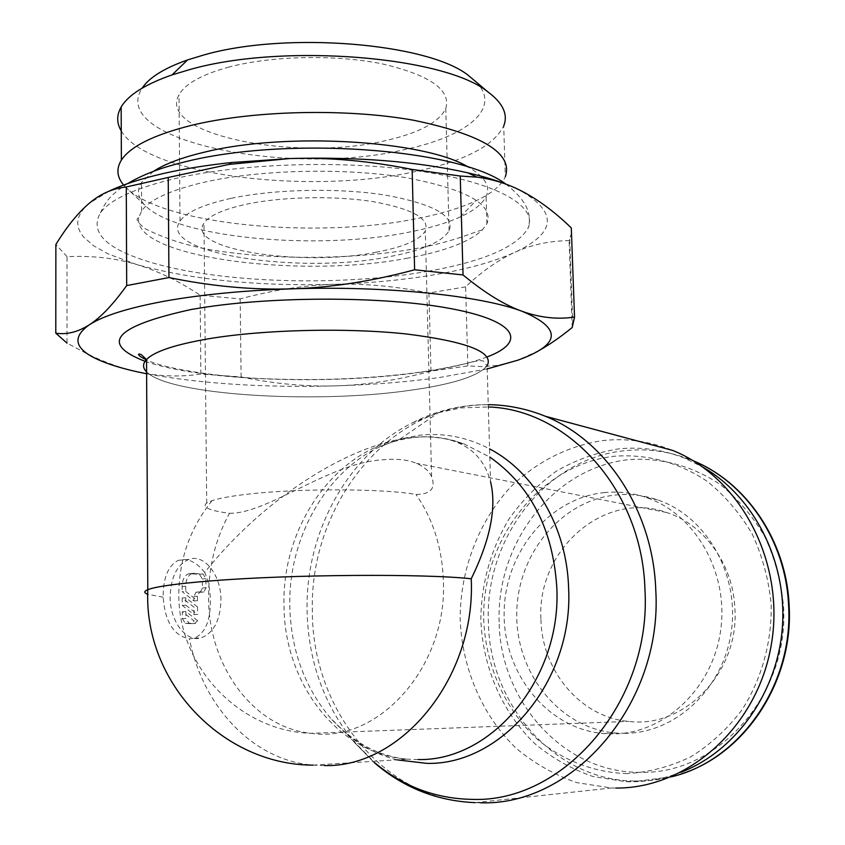 <?xml version="1.0" encoding="UTF-8"?>
<svg xmlns="http://www.w3.org/2000/svg" width="845" height="845" viewBox="0 0 845 845"><rect width="100%" height="100%" fill="white"/><g stroke="black" fill="none" stroke-linecap="round" stroke-linejoin="round"><path stroke-width="0.63" stroke-dasharray="4.22 3.17" d="M615.91 788.058L611.421 787.994L576.839 782.639C554.626 774.971 534.41 763.531 516.158 748.3C481.851 715.197 461.835 667.772 460.155 618.445C460.356 569.076 478.777 521.09 511.246 486.371C536.818 461.719 568.453 445.674 602.76 440.594C626.504 437.974 649.794 441.248 672.641 450.417M396.865 759.835C378.338 755.092 361.544 746.42 346.461 733.809L375.053 762.982L354.52 742.533C324.174 705.469 308.362 661.677 307.084 611.157C305.235 532.508 347.739 454.473 412.518 422.796L438.597 412.603L461.212 407.903L488.325 406.963M346.461 733.809L330.522 718.134C304.464 686.996 290.881 649.699 289.793 606.266C288.251 539.121 324.945 472.513 379.743 446.794L399.907 439.146L418.655 435.355C443.16 432.471 466.799 436.971 489.572 448.864M204.722 572.445C198.67 564.682 192.1 560.362 185.013 559.496L178.358 560.319C168.218 565.442 163.148 577.737 163.169 597.204C165.029 621.973 173.795 635.831 189.449 638.799L194.308 638.207C205.208 633.211 210.563 620.726 210.363 600.753C210.247 590.032 208.366 580.589 204.722 572.445C262.045 499.934 347.506 444.871 410.3 437.699C428.605 435.502 444.428 437.15 457.779 442.643C474.647 449.73 485.569 462.806 490.565 481.882L487.1 365.853C478.048 376.3 452.064 384.496 409.16 390.443C451.99 384.517 477.953 376.331 487.069 365.906L484.1 361.903C483.541 360.297 479.907 360.266 473.189 361.808C469.429 362.685 445.146 368.885 415.92 372.719C366.234 379.162 313.347 381.042 257.281 378.38C203.37 375.56 160.17 366.772 146.534 359.97M146.597 371.874C169.106 395.344 315.396 403.984 409.16 390.443C315.396 403.984 169.106 395.344 146.597 371.874M681.323 772.129C664.941 778.488 648.231 781.699 631.173 781.773L625.987 781.699L592.789 776.449C571.473 769.045 552.06 758.028 534.547 743.41C501.603 711.627 482.379 666.156 480.826 618.899C481.46 582.807 490.808 549.577 508.859 519.221C522.168 500.409 537.959 484.407 556.232 471.225C575.625 459.986 596.285 452.561 618.223 448.948C640.795 446.53 662.934 449.614 684.661 458.212L702.617 466.968M627.191 773.608C594.457 772.615 563.499 760.669 537.98 739.84C505.426 710.127 485.959 666.599 483.773 620.959C481.058 540.325 539.332 464.285 614.928 456.194C646.995 453.871 679.2 462.437 707.297 481.407C725.073 495.825 740.062 513.38 752.251 534.082C762.443 556.168 768.76 579.67 771.189 604.566C771.897 642.168 761.672 678.989 742.058 709.768C727.45 728.95 710.36 744.635 690.809 756.814C670.328 766.658 649.118 772.256 627.191 773.608M604.724 492.54C549.06 497.811 504.507 552.609 504.138 612.773C503.134 672.916 547.074 728.749 603.583 733.576L613.861 733.914C664.941 733.407 713.011 688.01 720.701 630C728.802 572.054 694.96 513.918 646.393 497.557C632.725 492.888 618.836 491.22 604.724 492.54M625.638 733.323L615.456 732.985C559.432 728.242 515.799 673.085 516.749 613.66C517.066 554.214 561.228 500.092 616.417 494.938C630.412 493.638 644.175 495.307 657.716 499.923C705.871 516.115 739.407 573.533 731.421 630.729C723.848 687.988 676.264 732.816 625.638 733.323M465.616 286.846L428.954 293.004C395.893 286.244 364.322 283.35 334.229 284.321C370.68 283.149 404.776 279.843 436.506 274.393C468.236 268.89 494.209 261.591 514.457 252.497C497.99 260.123 481.713 271.572 465.616 286.846L467.855 365.927L483.298 366.645L498.476 365.241L517.9 360.171L538.92 350.559M487.195 368.916L439.231 377.557C407.237 381.961 372.877 384.718 336.152 385.848C366.498 384.95 398.101 380.049 430.971 371.156L467.855 365.927M121.257 130.943C147.643 175.992 310.812 194.868 415.486 171.524C464.275 161.152 493.681 145.974 503.715 126L505.321 176.711C501.233 185.615 491.336 193.695 475.64 200.973C459.849 208.197 440.192 214.091 416.669 218.654C316.03 239.177 161.596 225.066 125.419 187.009L123.645 185.055M476.02 81.87C502.352 108.118 466.979 136.436 405.315 149.417C292.085 177.049 107.125 141.4 142.15 88.123M153.494 171.334L141.464 182.478C136.626 190.252 137.703 197.762 144.696 205.018C175.697 238.132 316.262 250.722 407.332 232.491C428.584 228.456 446.255 223.27 460.335 216.922C473.897 210.732 482.484 203.909 486.107 196.431C490.713 186.354 484.787 176.573 468.32 167.088M407.955 258.063C302.109 278.987 131.767 257.672 138.77 217.661L141.622 210.975C149.628 199.61 170.732 189.967 204.944 182.055C260.492 169.602 344.264 167.68 404.702 177.45C466.789 189.09 494.198 204.522 486.921 223.745L482.241 230.083C469.218 242.071 444.459 251.409 407.955 258.063M428.003 271.256C483.15 261.475 516.453 247.215 527.914 228.477C538.18 207.543 501.201 184.009 425.468 172.021C349.988 160.001 244.786 162.641 176.32 178.295C135.527 187.896 110.22 199.409 100.397 212.834C89.507 232.312 105.889 248.694 149.554 261.982C219.827 283.392 341.211 286.719 428.003 271.256M540.948 619.543C541.825 670.687 580.568 717.416 628.764 721.398C684.334 728.77 739.375 672.176 734.886 608.601C733.228 564.249 704.138 524.407 666.652 512.503C604.069 489.868 536.522 550.137 540.948 619.543M229.46 513.306C267.379 513.834 328.906 463.324 380.968 459.965C395.492 458.402 407.343 459.522 416.532 463.335C424.412 466.894 429.44 471.352 431.594 476.696C435.988 488.378 430.77 494.304 415.962 494.483C384.063 488.621 300.957 488.199 250.183 493.913C232.47 495.846 219.774 498.085 212.084 500.631L206.708 503.039C201.585 507.158 209.169 510.591 229.46 513.306C215.443 539.078 208.493 567.143 208.578 597.489C208.282 665.216 252.887 727.608 311.097 733.323C378.064 743.758 447.554 667.043 443.382 580.769C442.167 547.708 433.031 518.946 415.962 494.483M376.384 252.18C303.038 267.189 184.981 249.55 203.983 223.143C209.201 215.581 223.365 209.275 246.476 204.205C282.283 196.61 334.8 195.565 373.067 201.649C412.677 208.895 430.094 218.697 425.299 231.055C419.648 240.033 403.34 247.078 376.384 252.18M230.791 198.406C203.244 204.543 186.312 212.127 180.006 221.147C156.948 253.627 300.186 274.709 388.816 256.774C422.067 250.574 442.157 241.923 449.096 230.812C454.863 215.876 433.633 203.972 385.394 195.121C338.644 187.674 274.245 189.037 230.791 198.406M229.259 66.987C201.987 74.413 185.235 83.697 179.003 94.851C156.167 134.999 298.306 162.155 386.144 140.45C419.078 132.961 438.956 122.345 445.759 108.593C451.367 90.098 430.242 75.205 382.394 63.914C336.046 54.386 272.27 55.654 229.259 66.987M220.946 600.013C221.158 575.17 204.321 553.369 188.762 559.432C177.049 564.692 170.838 577.114 170.13 596.707C169.866 621.561 186.439 642.844 201.363 637.806C213.806 632.757 220.334 620.156 220.946 600.013M182.362 618.656L185.34 623.399L192.016 623.621L194.086 620.906L182.309 611.759L182.362 618.656L185.953 618.434L188.931 623.177L194.783 623.452L191.202 623.673M185.731 591.384L197.487 600.7L197.445 596.2L199.6 591.933L203.846 591.975L205.99 587.729L205.905 578.698L203.001 573.945L192.09 573.501C188.044 575.287 185.911 579.533 185.689 586.24L185.731 591.384L182.15 591.648L193.917 600.943L193.875 596.464L196.04 592.197L200.286 592.229L202.43 588.004L202.346 578.973L199.441 574.23L188.53 573.787C184.474 575.572 182.33 579.818 182.108 586.514L182.15 591.648M197.487 600.7L193.917 600.943M194.033 614.611L193.97 607.228L182.193 597.975L182.256 605.421L194.033 614.611L197.603 614.378L197.54 606.985L193.97 607.228M197.54 606.985L185.773 597.721L182.193 597.975M185.773 597.721L185.837 605.168L182.256 605.421M185.837 605.168L197.603 614.378M194.783 623.452L197.667 620.684L194.086 620.906M197.667 620.684L185.889 611.516L182.309 611.759M185.889 611.516L185.953 618.434M108.815 191.276L89.137 203.391L84.13 208.219L80.571 213.077L78.437 217.947L77.698 222.795L78.321 227.59L80.264 232.29L83.475 236.896L93.499 245.705L107.917 253.838L136.637 264.527C191.995 279.832 257.852 286.434 334.229 284.321C304.126 285.251 272.777 290.12 240.16 298.929L200.128 295.19C178.992 281.142 157.825 270.918 136.637 264.527C115.543 258.116 92.337 255.496 67.03 256.669L67.019 343.112L85.134 352.787C103.428 361.84 120.772 368.177 137.154 371.789C158.522 376.458 179.753 377.219 200.867 374.06L241.11 376.933C274.129 383.81 305.805 386.778 336.152 385.848C264.379 387.844 201.194 383.82 146.607 373.765M571.495 233.093L569.086 240.614C549.049 240.899 530.84 244.86 514.457 252.497C556.939 232.776 558.218 211.736 518.291 189.396L513.232 187.083M67.03 256.669L55.876 244.49M572.213 327.501L569.086 240.614M430.971 371.156L428.954 293.004M240.16 298.929L241.11 376.933M200.867 374.06L200.128 295.19M480.076 802.75L475.154 802.655C383.926 800.405 312.312 709.388 312.365 611.864C309.238 512.503 378.803 416.374 468.806 405.896C494.747 402.59 520.224 406.033 545.247 416.226M418.085 759.549L407.353 759.18C337.926 754.384 283.983 682.823 284.015 605.464C281.575 523.921 338.486 445.304 410.3 437.699C428.658 435.513 446.72 437.668 464.496 444.143L489.825 457.092M163.169 597.204L147.738 594.267M487.121 356.939C470.327 363.276 448.008 368.42 420.166 372.37M670.993 776.904L637.996 781.076L632.842 781.002C553.517 779.312 489.276 703.8 488.378 622.057C484.597 538.455 546.028 458.159 624.983 450.67C647.439 448.272 669.472 451.357 691.073 459.902L684.661 458.212M499.131 621.909C496.364 542.416 554.045 467.496 628.838 459.617C660.568 457.367 692.435 465.838 720.225 484.544C737.812 498.761 752.641 516.063 764.704 536.448C774.791 558.207 781.044 581.339 783.463 605.854C789.779 693.946 718.134 774.379 641.228 772.288C564.196 773.872 499.955 701.297 499.131 621.909M324.311 765.57L313.062 765.137C252.655 760.384 202.451 706.103 189.449 638.799M188.931 623.177L185.34 623.399M205.99 587.729L202.43 588.004M203.17 592.049L199.61 592.313M185.689 586.24L182.108 586.514M197.445 596.2L193.875 596.464M200.286 591.849L196.727 592.113M205.905 578.698L202.346 578.973M203.001 573.945L199.441 574.23M194.339 573.227L190.78 573.512M145.034 361.301C200.677 380.989 331.092 385.267 420.166 372.265M475.154 802.655L611.421 787.994M354.52 742.533L373.997 762.38M399.907 439.146L438.597 412.603M379.743 446.794C404.67 436.062 429.366 434.003 453.828 440.604L464.496 444.143L457.779 442.643M625.987 781.699L632.842 781.002C648.992 781.498 664.92 779.196 680.626 774.104M603.583 733.576L615.456 732.985M496.057 366.751L498.476 365.241M144.696 205.018L125.419 187.009M141.622 210.975L141.464 182.478M138.77 217.661C136.848 218.781 134.492 219.531 144.77 228.509C169.549 241.026 198.015 249.053 230.189 252.57C288.134 260.102 359.03 258.517 412.782 249.085C452.74 242.504 477.995 230.336 482.241 230.083M505.711 184.02C525.537 199.283 532.941 214.102 527.914 228.477M212.084 500.631C191.128 526.773 180.08 556.517 178.939 589.863C175.792 664.783 238.607 731.358 311.097 733.323L628.764 721.398M206.708 503.039L203.983 223.143M180.006 221.147L179.003 94.851M313.062 765.137L407.353 759.18C384.38 757.141 356.252 746.325 330.522 718.134M178.358 560.319L188.762 559.432M203.846 591.975L200.286 592.229M199.6 591.933L196.04 592.197M192.09 573.501L188.53 573.787M195.596 623.399L192.016 623.621M194.308 638.207L201.363 637.806M449.096 230.812L445.759 108.593M431.594 476.696L425.299 231.055M666.652 512.503L416.532 463.335M100.397 212.834C105.921 201.807 109.216 195.565 127.563 183.64M486.921 223.745L486.107 196.431M460.335 216.922L475.64 200.973M97.407 359.336L85.134 352.787M569.731 239.315L572.868 326.434M646.393 497.557L657.716 499.923M488.262 404.649C461.454 404.544 436.2 410.585 412.518 422.796"/><path stroke-width="1.27" d="M488.325 406.963C567.946 409.392 642.211 489.963 644.946 589.535C651.822 701.361 563.594 803.099 472.123 799.37C435.745 798.736 403.392 786.611 375.053 762.982M489.572 448.864C534.389 472.197 566.847 527.312 568.601 587.835C573.734 680.489 502.141 765.39 426.788 763.373L396.865 759.835M487.069 365.906C494.536 352.344 467.686 341.707 406.508 333.986C346.946 327.564 264.242 329.518 209.285 338.665C175.38 344.485 154.455 351.425 146.534 359.484C142.562 363.73 142.594 367.86 146.597 371.874C142.604 367.881 142.562 363.772 146.481 359.537L142.055 355.333C139.9 353.052 133.489 353.411 146.206 359.822L146.534 359.97M168.947 277.561L126.687 285.578C113.019 304.58 100.566 317.667 89.306 324.807C103.174 315.808 128.155 307.939 164.247 301.221C201.11 294.599 243.645 290.469 291.842 288.842C252.56 290.088 211.588 286.328 168.947 277.561L168.229 177.471L229.111 164.384L289.761 158.543L231.519 162.525C206.433 165.208 183.714 168.863 163.37 173.51C141.03 178.665 122.842 184.58 108.815 191.276M146.607 373.765L137.154 371.789C120.898 368.177 107.653 364.037 97.407 359.336C74.55 348.795 71.846 337.282 89.306 324.807C78.004 332.043 66.829 334.831 55.791 333.173L55.876 244.49C66.85 226.576 77.941 212.877 89.137 203.391C100.27 193.885 112.649 188.414 126.275 186.977L168.229 177.471M538.92 350.559C549.271 344.834 560.372 337.155 572.213 327.501L574.526 317.076C557.446 319.621 540.018 317.709 522.242 311.34C504.56 305.056 484.819 292.919 463.039 274.952L414.62 269.777C372.043 281.269 331.113 287.627 291.842 288.842C386.693 285.642 481.016 295.697 522.242 311.34C562.326 328.388 560.879 344.665 517.9 360.171L487.195 368.916M123.645 185.055C116.874 177.017 116.114 168.715 121.374 160.149C130.225 146.565 153.325 135.031 190.664 125.546C252.264 110.357 345.996 108.139 413.48 120.222C482.643 134.619 513.264 153.441 505.321 176.711M503.715 126C508.267 114.466 503.007 103.111 487.945 91.925C445.241 56.657 283.772 42.799 190.167 69.459L172.105 74.878C145.224 84.268 128.25 94.978 121.162 106.998C116.536 115.152 116.568 123.127 121.257 130.943M142.15 88.123C149.206 77.518 164.342 68.118 187.569 59.921L203.687 55.02C286.994 30.99 429.281 43.422 468.616 75.638L476.02 81.87M468.32 167.088C425.795 140.64 286.444 131.704 204.648 152.121C182.013 157.476 164.965 163.877 153.494 171.334M490.565 481.882C496.786 507.338 490.343 539.638 471.235 578.783C475.978 677.405 401.565 767.83 324.311 765.57M513.232 187.083C500.99 181.749 485.79 176.985 467.655 172.781C417.261 161.479 357.953 156.737 289.761 158.543C328.62 157.233 369.413 160.867 412.138 169.444L460.24 176.024L476.96 177.144C491.441 178.992 505.225 183.069 518.291 189.396C535.973 197.983 553.644 210.827 571.304 227.928L571.495 233.093M55.791 333.173L67.019 343.112M571.304 227.928L574.526 317.076M463.039 274.952L460.24 176.024M412.138 169.444L414.62 269.777M126.275 186.977L126.687 285.578M702.617 466.968C753.434 496.078 786.853 560.193 782.481 625.881C778.15 691.559 736.259 750.804 681.323 772.129M487.1 365.853C494.462 352.302 467.56 341.676 406.382 333.976C346.83 327.564 264.2 329.529 209.285 338.665C175.295 344.496 154.36 351.457 146.481 359.537M480.076 802.75C573.058 806.658 662.839 703.494 655.773 590.021C653.111 510.929 606.203 440.583 545.247 416.226L672.641 450.417C740.114 477.256 785.459 561.809 771.39 644.165C757.87 726.637 687.904 788.66 615.91 788.058M489.825 457.092C530.66 485.896 552.979 529.308 556.792 587.317C561.745 678.123 491.801 761.408 418.085 759.549M147.738 594.267C143.766 592.852 143.787 591.32 147.801 589.673C155.881 586.525 177.186 583.578 211.715 580.832C290.912 574.41 424.655 573.565 471.235 578.783M192.787 309.27C266.281 296.014 383.408 295.856 450.3 308.52C517.774 321.079 526.752 342.003 487.121 356.939M789.114 605.178C786.368 540.8 746.367 482.358 693.143 460.747C745.797 482.22 785.808 540.462 788.575 605.062C793.825 684.524 739.713 761.25 670.993 776.904M192.787 309.143C114.867 326.075 98.95 343.461 145.034 361.301M373.997 762.38C403.054 787.561 436.78 800.986 475.154 802.655M313.062 765.137C223.249 765.116 143.534 682.971 147.801 589.673L146.534 359.484M231.519 162.525L229.111 164.384M121.374 160.149L121.162 106.998M187.569 59.921L172.105 74.878M127.563 183.64C142.171 174.936 160.349 167.912 182.119 162.567C286.603 135.242 460.102 148.973 505.711 184.02M468.616 75.638L487.945 91.925M467.655 172.781L476.96 177.144M789.114 605.242C793.899 680.5 745.617 754.12 680.626 774.104M545.247 416.226C526.71 408.769 507.708 404.913 488.262 404.649"/></g></svg>
